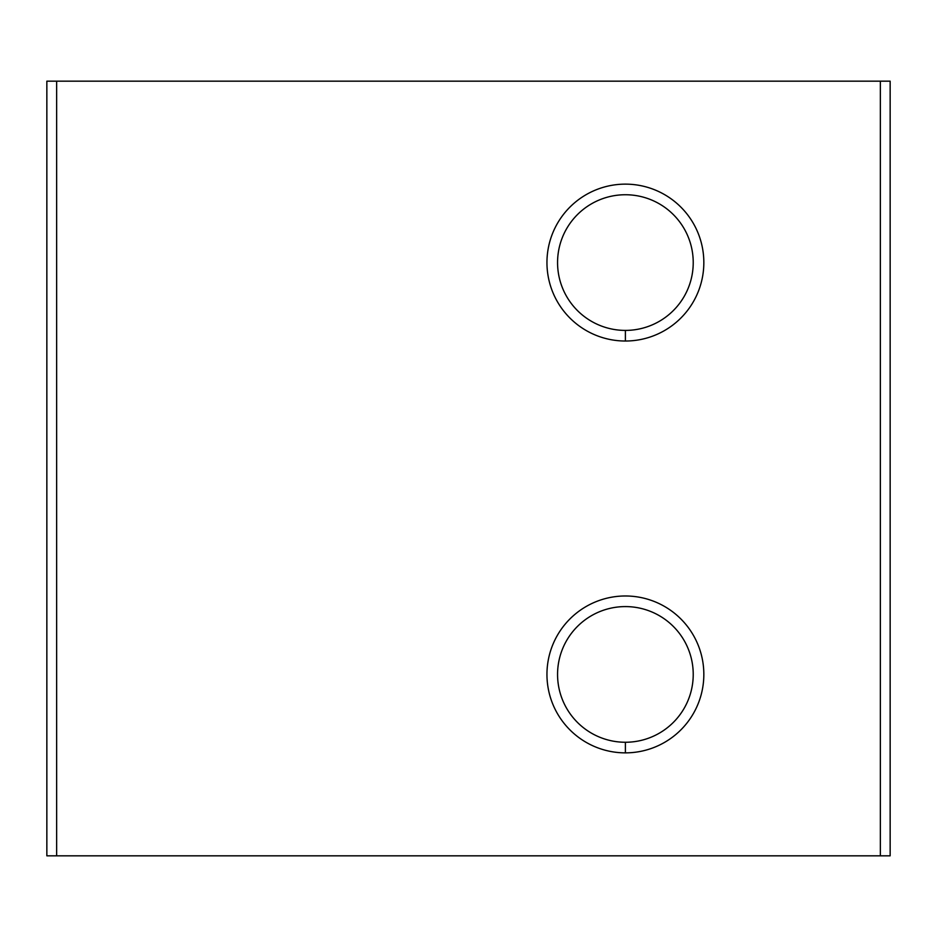 <?xml version="1.0" encoding="UTF-8"?>
<svg xmlns="http://www.w3.org/2000/svg" width="937" height="937" viewBox="0 0 937 937"><rect width="100%" height="100%" fill="white"/><g stroke="black" fill="none" stroke-linecap="round" stroke-linejoin="round"><path stroke-width="1.41" d="M890.15 81.168L890.15 855.832L890.15 81.168L56.653 81.168L56.653 855.832L880.347 855.832L880.347 81.168L880.347 855.832L890.15 855.832L56.653 855.832L56.653 81.168L46.85 81.168L46.85 855.832L56.653 855.832L46.85 855.832L46.85 81.168L890.15 81.168M625.389 341.021A78.45 78.45 0 0 1 557.456 223.357A78.45 78.45 0 0 1 693.333 223.357A78.45 78.45 0 0 1 625.389 341.021A78.45 78.45 0 0 0 693.333 223.357A78.45 78.45 0 0 0 557.456 223.357A78.45 78.45 0 0 0 625.389 341.021L625.389 330.41A67.827 67.827 0 0 1 557.562 262.583A67.827 67.827 0 0 1 625.389 194.744A67.827 67.827 0 0 1 693.228 262.583A67.827 67.827 0 0 1 625.389 330.41L625.389 341.021M625.389 752.868A78.45 78.45 0 0 1 557.456 635.204A78.45 78.45 0 0 1 693.333 635.204A78.45 78.45 0 0 1 625.389 752.868A78.45 78.45 0 0 0 693.333 635.204A78.45 78.45 0 0 0 557.456 635.204A78.45 78.45 0 0 0 625.389 752.868L625.389 742.256A67.827 67.827 0 0 1 557.562 674.417A67.827 67.827 0 0 1 625.389 606.59A67.827 67.827 0 0 1 693.228 674.417A67.827 67.827 0 0 1 625.389 742.256L625.389 752.868M625.389 194.744A67.827 67.827 0 0 0 557.562 262.583A67.827 67.827 0 0 0 625.389 330.41A67.827 67.827 0 0 0 693.228 262.583A67.827 67.827 0 0 0 625.389 194.744M625.389 606.59A67.827 67.827 0 0 0 557.562 674.417A67.827 67.827 0 0 0 625.389 742.256A67.827 67.827 0 0 0 693.228 674.417A67.827 67.827 0 0 0 625.389 606.59"/></g></svg>
